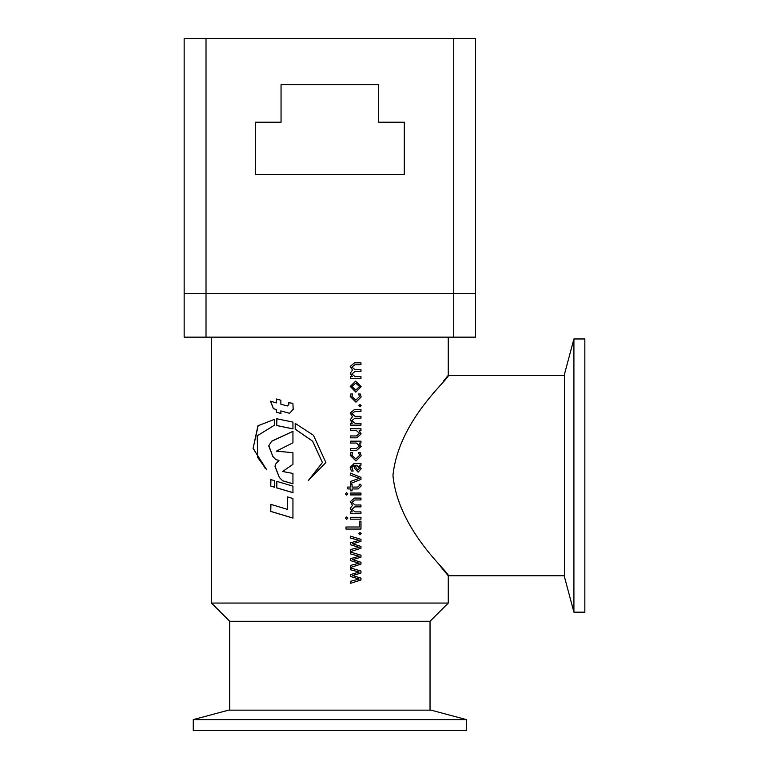 <?xml version="1.0" encoding="UTF-8"?>
<svg xmlns="http://www.w3.org/2000/svg" width="769" height="769" viewBox="0 0 769 769"><rect width="100%" height="100%" fill="white"/><g stroke="black" fill="none" stroke-linecap="round" stroke-linejoin="round"><path stroke-width="1.15" d="M329.863 719.621L466.456 719.621L466.456 730.55L193.259 730.55L193.259 719.621L329.863 719.621M193.259 719.621L228.604 710.152L431.111 710.152L466.456 719.621M573.914 612.162L564.446 576.817L564.446 374.311L573.914 338.966L584.844 338.966L584.844 612.162L573.914 612.162L573.914 338.966M430.034 621.275L229.691 621.275L211.475 603.059L448.25 603.059L430.034 621.275L430.034 710.152M392.949 475.569C398.563 419.509 450.721 377.589 448.25 375.397C450.855 377.444 398.582 419.422 392.949 475.569C398.573 531.629 450.692 573.52 448.25 575.741C450.836 573.664 398.544 531.648 392.949 475.569M564.446 375.397L448.25 375.397L447.443 376.349M447.433 376.349L443.684 380.828M440.647 566.628L448.25 575.741L448.25 603.059M350.414 567.868L360.969 571.04L360.969 573.088L352.615 575.472L360.969 578.125L360.969 579.989L350.414 583.354L350.414 581.297L359.171 579.057L350.414 576.452L350.414 574.587L359.171 572.069L350.414 569.733L350.414 567.868M350.414 552.007L360.969 555.18L360.969 557.227L352.615 559.611L360.969 562.264L360.969 564.138L350.414 567.493L350.414 565.436L359.171 563.206L350.414 560.591L350.414 558.727L359.171 556.218L350.414 553.872L350.414 552.007M350.414 536.147L360.969 539.319L360.969 541.376L352.615 543.76L360.969 546.413L360.969 548.278L350.414 551.633L350.414 549.585L359.171 547.345L350.414 544.731L350.414 542.866L359.171 540.357L350.414 538.012L350.414 536.147M359.988 534.84L358.806 533.638L359.988 532.417L361.151 533.648L359.988 534.84M350.231 508.434L352.5 505.32L350.231 501.686L354.528 498.091L360.969 498.091L360.969 499.956L355.038 499.956L351.885 502.359L355.086 504.993L360.969 504.993L360.969 506.858L354.855 506.858L351.885 509.289L355.095 511.894L360.969 511.894L360.969 513.759L350.414 513.759L350.414 511.894L352.26 511.856L350.231 508.434M346.646 519.354L345.435 518.162L346.646 516.931L347.838 518.162L346.646 519.354L347.809 518.162L346.617 516.931M360.969 519.171L350.414 519.171L350.414 517.306L360.969 517.306L360.969 519.171M345.992 529.062L345.992 527.005L359.344 527.005L359.344 521.219L360.969 521.219L360.969 529.062L345.992 529.062M360.969 494.919L350.414 494.919L350.414 493.054L360.969 493.054L360.969 494.919M346.646 495.101L345.435 493.9L346.646 492.679L347.838 493.9L346.646 495.101L347.809 493.9L346.617 492.679M357.662 487.075L352.067 487.075L352.067 484.278L350.414 484.278L350.414 487.075L347.28 487.075L347.876 488.949L350.414 488.949L350.414 490.814L352.067 490.814L352.067 488.949L358.085 488.949L361.151 485.998L360.748 484.278L359.123 484.278L359.527 485.45L357.662 487.075M350.414 473.089L360.969 477.376L360.969 479.433L350.414 483.538L350.414 481.481L359.344 478.318L350.414 475.136L350.414 473.089M351.337 471.032L350.231 467.302L354.24 463.38L360.969 463.38L360.969 465.255L359.171 465.303L361.151 468.667L358.143 472.156L354.74 468.513L354.307 465.255L351.885 467.456L353.163 471.032L351.337 471.032M352.577 452.749L351.846 455.258L355.816 458.91L359.527 455.354L358.623 452.749L360.248 452.749L361.151 455.748L355.96 460.958L350.231 455.296L350.779 452.749L352.615 452.749L351.885 455.258L355.816 458.91M359.527 445.895L356.412 443.05L350.414 443.05L350.414 441.185L360.969 441.185L360.969 443.05L359.171 443.088L361.151 446.453L356.72 450.326L350.414 450.326L350.414 448.462L356.383 448.462L359.527 445.895M359.527 433.389L356.412 430.544L350.414 430.544L350.414 428.679L360.969 428.679L360.969 430.544L359.171 430.592L361.151 433.947L356.72 437.821L350.414 437.821L350.414 435.956L356.383 435.956L359.527 433.389M350.231 419.816L352.5 416.702L350.231 413.068L354.528 409.464L360.969 409.464L360.969 411.328L355.038 411.328L351.885 413.741L355.086 416.365L360.969 416.365L360.969 418.23L354.855 418.23L351.885 420.672L355.095 423.267L360.969 423.267L360.969 425.132L350.414 425.132L350.414 423.267L352.26 423.229L350.231 419.816M359.988 406.849L358.806 405.648L359.988 404.427L361.151 405.657L359.988 406.849M352.577 393.978L351.846 396.487L355.816 400.14L359.527 396.583L358.623 393.978L360.248 393.978L361.151 396.977L355.96 402.187L350.231 396.525L350.779 393.978L352.615 393.978L351.885 396.487L355.816 400.14M355.836 392.113L350.231 386.432L355.672 381.107L361.151 386.672L355.836 392.113M350.231 373.167L352.5 370.052L350.231 366.428L354.528 362.824L360.969 362.824L360.969 364.689L355.038 364.689L351.885 367.092L355.086 369.726L360.969 369.726L360.969 371.59L354.855 371.59L351.885 374.032L355.095 376.627L360.969 376.627L360.969 378.492L350.414 378.492L350.414 376.627L352.26 376.589L350.231 373.167M287.481 496.918L287.481 509.386L270.746 504.339L270.746 511.452L292.941 518.075L292.941 498.495L287.481 496.918M295.19 423.392L295.19 429.169L312.608 441.175L322.394 462.525L308.273 480.606L325.873 462.525L313.464 435.273L295.19 423.392M274.61 419.316L257.913 425.795L253.088 448.433L266.737 469.83L257.721 457.545L257.211 435.831L274.61 425.103L274.61 419.316M280.858 400.245L276.388 398.986L276.388 402.927L270.477 401.197L273.399 408.685L276.388 409.589L276.388 412.203L280.858 413.462L280.858 410.915L289.596 413.309L293.2 409.271L292.893 403.283L288.413 402.725L288.711 404.523L287.241 405.974L280.858 404.196L280.858 400.245M270.746 479.529L270.746 486.056L274.475 487.219L274.475 480.673L270.746 479.529M276.753 481.365L276.753 487.902L292.941 492.669L292.941 486.133L276.753 481.365M276.753 418.769L276.753 425.555L292.941 428.871L292.941 422.085L276.753 418.769M271.649 441.195L268.698 445.876L272.947 456.767L275.61 459.439L278.801 460.448L275.379 464.389L275.004 466.552L279.416 477.597L282.713 480.808L292.941 483.788L292.941 473.444L282.646 471.503L292.941 464.313L292.941 452.662L276.331 451.172L292.941 442.809L292.941 431.313L271.649 441.195L268.698 445.876M206.015 337.149L184.156 337.149L184.156 293.431L475.569 293.431L475.569 337.149L453.71 337.149L453.71 293.431L475.569 293.431L475.569 38.45L453.71 38.45L453.71 293.431L206.015 293.431L206.015 337.149L453.71 337.149M293.056 431.313L271.822 441.195M268.89 445.876L272.947 456.767M273.12 456.767L275.61 459.439M275.773 459.439L278.801 460.448M278.955 460.448L275.379 464.389M275.552 464.389L275.004 466.552M275.167 466.552L279.416 477.597M279.57 477.597L282.713 480.808M282.857 480.808L293.056 483.788M276.917 418.797L276.753 425.555M276.917 425.555L293.056 428.871M276.917 481.423L276.753 487.902M276.917 487.902L293.056 492.669M270.928 479.587L270.746 486.056M270.928 486.056L274.639 487.219M276.552 399.034L276.388 402.927M270.659 401.197L273.399 408.685M273.572 408.685L276.388 409.589M276.552 409.589L276.388 412.203M276.552 412.203L281.012 413.462M289.644 413.309L280.858 410.915M288.538 402.725L288.846 404.523L287.375 405.974M274.61 419.326L257.913 425.795M258.134 425.795L253.088 448.433M253.318 448.433L265.267 468.475M295.306 423.44L295.19 429.169M295.306 429.169L312.608 441.175M312.666 441.175L322.413 462.525L308.494 480.548M287.616 496.957L287.481 509.386M270.928 504.397L270.746 511.452M270.928 511.452L293.056 518.075M360.969 571.04L360.921 573.088L352.577 575.472L360.921 578.125L360.921 579.989L350.385 583.354M350.385 567.868L360.921 571.04M360.969 555.18L360.921 557.227L352.577 559.611L360.921 562.264L360.921 564.138L350.385 567.493M350.385 552.007L360.921 555.18M360.969 539.319L360.921 541.376L352.577 543.76L360.921 546.413L360.921 548.278L350.385 551.633M350.385 536.147L360.921 539.319M359.94 532.417L361.103 533.648L359.94 534.84M360.921 511.894L360.921 513.759M354.855 506.858L351.846 509.289L355.095 511.894M360.921 504.993L360.921 506.858M355.038 499.956L351.846 502.359L355.086 504.993M360.921 498.091L360.921 499.956M360.921 517.306L360.921 519.171M360.921 521.219L360.921 529.062M360.921 493.054L360.921 494.919M352.029 484.278L352.067 487.075M352.029 490.814L352.067 488.949M360.699 484.278L361.151 485.998M361.103 485.998L358.037 488.949M360.969 477.376L360.921 479.433L350.385 483.538M350.385 473.089L360.921 477.376M360.921 463.38L360.921 465.255M359.171 465.255L361.103 468.667L358.114 472.156M354.307 465.255L351.846 467.456L353.134 471.032M355.691 465.255L356.066 467.773L357.883 470.099L359.527 468.11L356.691 465.255L355.73 465.255L356.028 467.773L357.931 470.099M360.2 452.749L361.151 455.748M361.103 455.748L355.941 460.958M359.171 443.05L361.151 446.453M361.103 446.453L356.681 450.326M360.921 441.185L360.921 443.05M359.171 430.544L361.151 433.947M361.103 433.947L356.681 437.821M360.921 428.679L360.921 430.544M360.921 423.267L360.921 425.132M354.855 418.23L351.846 420.672L355.095 423.267M360.921 416.365L360.921 418.23M355.038 411.328L351.846 413.741L355.086 416.365M360.921 409.464L360.921 411.328M359.94 404.427L361.103 405.657L359.94 406.849M360.2 393.978L361.151 396.977M361.103 396.977L355.941 402.187M355.653 381.107L361.103 386.672L355.816 392.113M355.691 383.154L351.885 386.547L355.778 390.066L359.527 386.547L355.73 383.154L351.846 386.547L355.778 390.066M360.921 376.627L360.921 378.492M354.855 371.59L351.846 374.032L355.095 376.627M360.921 369.726L360.921 371.59M355.038 364.689L351.846 367.092L355.086 369.726M360.921 362.824L360.921 364.689M206.015 38.45L184.156 38.45L184.156 293.431L206.015 293.431L206.015 38.45L453.71 38.45M378.665 84.657L281.05 84.657L281.05 122.223L255.423 122.223L255.423 174.582L404.302 174.582L404.302 122.223L378.665 122.223L378.665 84.657M448.25 337.149L448.25 375.397M211.475 337.149L211.475 603.059M564.446 575.741L448.25 575.741M229.691 710.152L229.691 621.275"/></g></svg>
